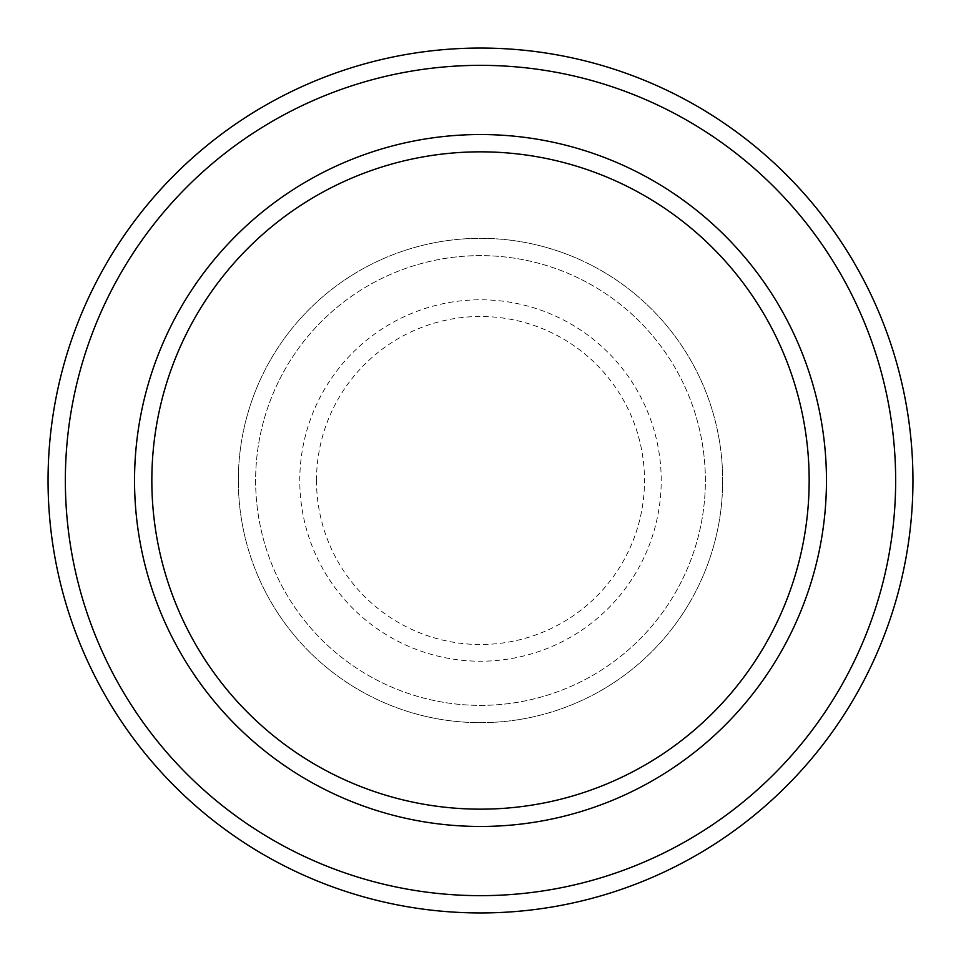 <?xml version="1.0" encoding="UTF-8"?>
<svg xmlns="http://www.w3.org/2000/svg" width="961" height="961" viewBox="0 0 961 961"><rect width="100%" height="100%" fill="white"/><g stroke="black" fill="none" stroke-linecap="round" stroke-linejoin="round"><path stroke-width="0.72" stroke-dasharray="4.8 3.6" d="M238.328 480.5A242.172 242.172 0 0 0 480.5 722.672A242.172 242.172 0 0 0 722.672 480.5A242.172 242.172 0 0 0 480.5 238.328A242.172 242.172 0 0 0 238.328 480.5A242.172 242.172 0 0 0 480.5 722.672A242.172 242.172 0 0 0 722.672 480.5A242.172 242.172 0 0 0 480.5 238.328A242.172 242.172 0 0 0 238.328 480.5A242.172 242.172 0 0 0 480.5 722.672A242.172 242.172 0 0 0 722.672 480.5A242.172 242.172 0 0 0 480.5 238.328A242.172 242.172 0 0 0 238.328 480.5A242.172 242.172 0 0 0 480.5 722.672A242.172 242.172 0 0 0 722.672 480.5A242.172 242.172 0 0 0 480.5 238.328A242.172 242.172 0 0 0 238.328 480.5A242.172 242.172 0 0 0 480.5 722.672A242.172 242.172 0 0 0 722.672 480.5A242.172 242.172 0 0 0 480.5 238.328A242.172 242.172 0 0 0 238.328 480.5A242.172 242.172 0 0 0 480.5 722.672A242.172 242.172 0 0 0 722.672 480.5A242.172 242.172 0 0 0 480.5 238.328A242.172 242.172 0 0 0 238.328 480.5A242.172 242.172 0 0 0 480.5 722.672A242.172 242.172 0 0 0 722.672 480.5A242.172 242.172 0 0 0 480.5 238.328A242.172 242.172 0 0 0 238.328 480.5A242.172 242.172 0 0 0 480.5 722.672A242.172 242.172 0 0 0 722.672 480.5A242.172 242.172 0 0 0 480.5 238.328A242.172 242.172 0 0 0 238.328 480.5M255.626 480.5A224.874 224.874 0 0 0 480.5 705.374A224.874 224.874 0 0 0 705.374 480.5A224.874 224.874 0 0 0 480.5 255.626A224.874 224.874 0 0 0 255.626 480.5A224.874 224.874 0 0 0 480.5 705.374A224.874 224.874 0 0 0 705.374 480.5A224.874 224.874 0 0 0 480.5 255.626A224.874 224.874 0 0 0 255.626 480.5A224.874 224.874 0 0 0 480.5 705.374A224.874 224.874 0 0 0 705.374 480.5A224.874 224.874 0 0 0 480.5 255.626A224.874 224.874 0 0 0 255.626 480.5A224.874 224.874 0 0 0 480.5 705.374A224.874 224.874 0 0 0 705.374 480.5A224.874 224.874 0 0 0 480.5 255.626A224.874 224.874 0 0 0 255.626 480.5A224.874 224.874 0 0 0 480.5 705.374A224.874 224.874 0 0 0 705.374 480.5A224.874 224.874 0 0 0 480.5 255.626A224.874 224.874 0 0 0 255.626 480.5M151.838 480.5A328.662 328.662 0 0 1 480.5 151.838A328.662 328.662 0 0 1 809.162 480.5A328.662 328.662 0 0 1 480.5 809.162A328.662 328.662 0 0 1 151.838 480.5A328.662 328.662 0 0 0 480.5 809.162A328.662 328.662 0 0 0 809.162 480.5A328.662 328.662 0 0 1 480.5 809.162A328.662 328.662 0 0 1 151.838 480.5A328.662 328.662 0 0 1 480.5 151.838A328.662 328.662 0 0 1 809.162 480.5A328.662 328.662 0 0 0 480.5 151.838A328.662 328.662 0 0 0 151.838 480.5M826.46 480.5A345.96 345.96 0 0 0 480.5 134.54A345.96 345.96 0 0 0 134.54 480.5A345.96 345.96 0 0 0 480.5 826.46A345.96 345.96 0 0 0 826.46 480.5A345.96 345.96 0 0 0 480.5 134.54A345.96 345.96 0 0 0 134.54 480.5A345.96 345.96 0 0 0 480.5 826.46A345.96 345.96 0 0 0 826.46 480.5A345.96 345.96 0 0 0 480.5 134.54A345.96 345.96 0 0 0 134.54 480.5A345.96 345.96 0 0 0 480.5 826.46A345.96 345.96 0 0 0 826.46 480.5A345.96 345.96 0 0 1 480.5 826.46A345.96 345.96 0 0 1 134.54 480.5A345.96 345.96 0 0 0 480.5 826.46A345.96 345.96 0 0 0 826.46 480.5A345.96 345.96 0 0 0 480.5 134.54A345.96 345.96 0 0 0 134.54 480.5A345.96 345.96 0 0 1 480.5 134.54A345.96 345.96 0 0 1 826.46 480.5M912.95 480.5A432.45 432.45 0 0 0 480.5 48.05A432.45 432.45 0 0 0 48.05 480.5A432.45 432.45 0 0 0 480.5 912.95A432.45 432.45 0 0 0 912.95 480.5M316.493 480.5A164.007 164.007 0 0 1 480.5 316.493A164.007 164.007 0 0 1 644.507 480.5A164.007 164.007 0 0 1 480.5 644.507A164.007 164.007 0 0 1 316.493 480.5M661.216 480.5A180.716 180.716 0 0 0 480.5 299.784A180.716 180.716 0 0 0 299.784 480.5A180.716 180.716 0 0 0 480.5 661.216A180.716 180.716 0 0 0 661.216 480.5"/><path stroke-width="1.44" d="M809.162 480.5A328.662 328.662 0 0 0 480.5 151.838A328.662 328.662 0 0 0 151.838 480.5A328.662 328.662 0 0 0 480.5 809.162A328.662 328.662 0 0 0 809.162 480.5M134.54 480.5A345.96 345.96 0 0 1 480.5 134.54A345.96 345.96 0 0 1 826.46 480.5A345.96 345.96 0 0 1 480.5 826.46A345.96 345.96 0 0 1 134.54 480.5M895.652 480.5A415.152 415.152 0 0 0 480.5 65.348A415.152 415.152 0 0 0 65.348 480.5A415.152 415.152 0 0 0 480.5 895.652A415.152 415.152 0 0 0 895.652 480.5M48.05 480.5A432.45 432.45 0 0 1 480.5 48.05A432.45 432.45 0 0 1 912.95 480.5A432.45 432.45 0 0 1 480.5 912.95A432.45 432.45 0 0 1 48.05 480.5"/></g></svg>
